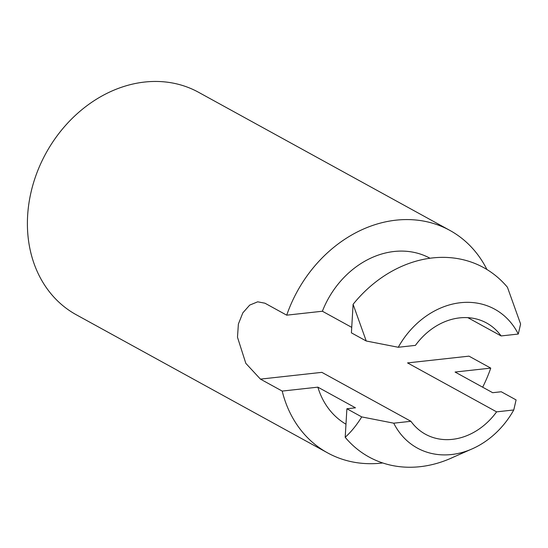 <?xml version="1.0" encoding="UTF-8"?>
<svg xmlns="http://www.w3.org/2000/svg" width="548" height="548" viewBox="0 0 548 548"><rect width="100%" height="100%" fill="white"/><g stroke="black" fill="none" stroke-linecap="round" stroke-linejoin="round"><path stroke-width="0.82" d="M382.716 462.964A126.931 104.353 -61.2 0 1 381.511 463.101A126.931 104.353 -61.2 0 1 327.594 452.874A126.931 104.353 -61.2 0 1 282.206 391.08L260.437 379.12L245.819 363.338L237.483 337.232L238.387 324.032L242.833 312.853L249.703 305.099L257.704 301.818L264.944 303.202L286.714 315.169A126.931 104.353 -61.2 0 1 449.867 230.4A126.931 104.353 -61.2 0 1 486.939 269.513M286.714 315.169L322.382 311.237A84.967 69.856 118.8 0 1 429.988 258.231M282.206 391.08L317.867 387.155A84.967 69.856 -61.2 0 0 345.973 424.2M361.728 416.912L346.891 408.76L345.199 437.283C351.2 431.845 356.707 425.056 361.728 416.912L393.745 423.186A80.535 66.212 118.8 0 0 472.088 448.908A80.535 66.212 118.8 0 0 513.771 409.966L516.093 399.91L501.256 391.758L492.679 392.704L455.08 372.037L490.748 368.112A126.931 104.353 -61.2 0 1 482.665 387.196M513.771 409.966L496.604 411.856A63.465 52.176 -61.2 0 1 452.408 439.345A63.465 52.176 -61.2 0 1 425.447 434.235A63.465 52.176 -61.2 0 1 410.911 421.296L321.861 372.352L260.437 379.12M353.097 304.339L366.235 341L398.259 347.268L415.425 345.377A63.465 52.176 -61.2 0 1 486.583 322.998A63.465 52.176 -61.2 0 1 501.112 335.938L467.862 317.669M496.604 411.856L407.548 362.913L468.978 356.145L490.748 368.112M327.594 452.874L76.275 314.758A126.931 104.353 -61.2 0 1 45.95 153.255A126.931 104.353 -61.2 0 1 198.54 92.276L449.867 230.4M507.462 287.33L520.6 323.991L518.278 334.047A80.535 66.212 118.8 0 0 398.259 347.268M501.112 335.938L518.278 334.047M366.235 341L351.405 332.848L353.097 304.318A120.416 98.996 -61.2 0 1 507.469 287.303M453.477 457.114A120.416 98.996 -61.2 0 1 451.175 458.162A120.416 98.996 -61.2 0 1 345.185 437.297M346.891 408.76L355.467 407.815L317.867 387.155M351.727 327.368L322.382 311.237M410.911 421.296L393.745 423.186M451.162 458.135L470.78 449.47"/></g></svg>
